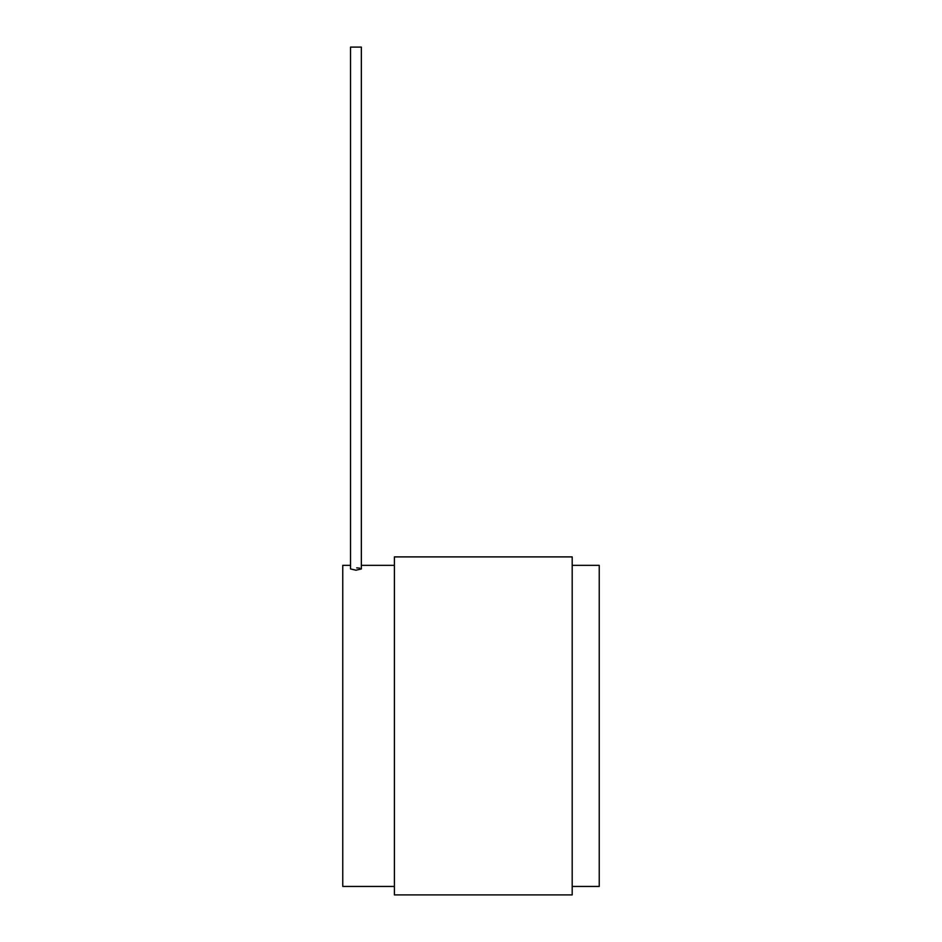<?xml version="1.0" encoding="UTF-8"?>
<svg xmlns="http://www.w3.org/2000/svg" width="942" height="942" viewBox="0 0 942 942"><rect width="100%" height="100%" fill="white"/><g stroke="black" fill="none" stroke-linecap="round" stroke-linejoin="round"><path stroke-width="1.41" d="M394.404 886.446L342.758 886.446L342.758 565.353L350.53 565.353M350.53 568.944L355.946 570.204L361.351 568.944L361.351 47.1L350.53 47.1L350.53 568.944M356.7 567.885L358.007 567.955M358.82 568.026L359.762 568.167M572.194 565.353L599.242 565.353L599.242 886.446L572.194 886.446M394.404 894.9L394.404 556.899L572.194 556.899L572.194 894.9L394.404 894.9M394.404 565.353L361.351 565.353"/></g></svg>

